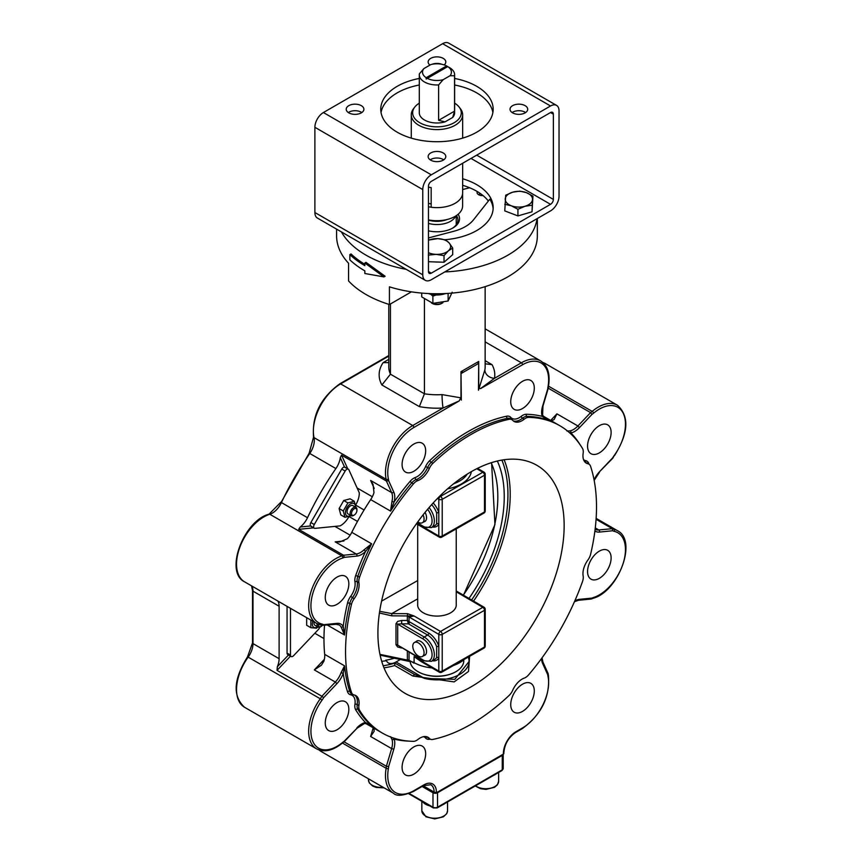 <?xml version="1.0" encoding="UTF-8"?>
<svg xmlns="http://www.w3.org/2000/svg" width="862" height="862" viewBox="0 0 862 862"><rect width="100%" height="100%" fill="white"/><g stroke="black" fill="none" stroke-linecap="round" stroke-linejoin="round"><path stroke-width="1.29" d="M428.349 293.533A16.055 9.277 0 0 0 445.568 293.533M442.928 302.681A8.027 4.633 180 0 1 442.637 302.864A8.027 4.633 180 0 1 431.442 302.95L432.325 303.467A6.551 3.782 -0 0 0 441.592 303.467L442.637 302.864M448.359 250.842L444.027 255.637L436.161 254.365A13.652 7.877 -0 0 0 448.359 250.842A13.652 7.877 -0 0 0 449.167 242.976L452.701 248.04L448.359 250.842M428.446 252.663A13.652 7.877 -0 0 0 436.161 254.365L428.285 255.098M428.446 240.099L437.767 238.634L445.632 239.895L449.167 242.976A13.652 7.877 -0 0 0 437.767 238.634A13.652 7.877 -0 0 0 428.446 240.347M444.027 255.637L444.027 262.242L452.701 254.646L452.701 248.04M444.027 262.242L428.446 261.714M437.605 262.026A12.37 7.144 180 0 1 434.868 261.929M436.172 294.976L432.886 296.14L430.666 294.244M448.24 293.382L445.298 293.64M421.733 293.08L421.733 296.916L432.886 303.349L448.111 301L452.184 292.207M448.111 293.78L448.111 301M432.886 296.14L432.886 303.349M526.38 192.635L532.964 196.137L532.49 199.682A13.652 7.877 -0 0 0 526.38 192.635A13.652 7.877 -0 0 0 512.75 192.172L519.797 191.127L526.38 192.635M532.026 205.221L524.98 206.266A13.652 7.877 -0 0 0 532.49 199.682L532.026 211.826L517.933 215.909L504.776 210.899L505.703 195.2L512.75 192.172A13.652 7.877 -0 0 0 505.24 198.756A13.652 7.877 -0 0 0 511.36 205.792A13.652 7.877 -0 0 0 524.98 206.266L517.933 209.294L511.36 205.792L504.776 204.283M532.026 211.826L532.964 196.137M517.933 215.909L517.933 209.294M502.255 755.403L502.255 769.831A3.211 1.853 180 0 0 503.203 768.516L503.203 754.207A3.211 1.853 180 0 1 502.255 755.403L437.53 792.771A3.211 1.853 180 0 1 432.983 792.771L422.089 786.478M455.696 216.017A19.276 11.131 180 0 1 428.446 223.398M463.778 659.786L463.778 660.723A26.819 15.484 180 0 1 455.923 671.67A26.819 15.484 180 0 1 417.995 671.67L417.995 671.67A26.819 15.484 180 0 1 410.193 661.693M418.167 671.778A26.334 15.204 0 0 0 418.339 671.875L418.339 671.875A26.334 15.204 0 0 0 455.589 671.875A26.334 15.204 0 0 0 455.75 671.778M348.894 516.661A16.055 9.277 -60 0 1 340.199 525.852A12.844 7.413 -60 0 1 339.768 525.917L315.018 528.363A3.211 1.853 -60 0 1 314.274 528.223A3.211 1.853 -60 0 1 314.274 524.516L345.156 471.029A3.211 1.853 -60 0 1 348.367 469.176A3.211 1.853 -60 0 1 348.862 469.747L359.109 492.407A12.844 7.413 -60 0 1 359.282 492.816A16.055 9.277 -60 0 1 355.661 504.938M311.688 526.445L310.546 525.971A3.211 1.853 -60 0 1 310.87 522.544L341.751 469.068A3.211 1.853 -60 0 1 344.563 467.075L345.533 467.818M310.546 525.971L300.235 526.994A16.055 9.277 120 0 0 307.508 517.728A200.749 115.907 -60 0 1 335.889 468.562A16.055 9.277 120 0 0 340.285 457.636L344.563 467.075M317.151 623.722A4.816 2.78 120 0 0 318.024 627.062A4.816 2.78 120 0 0 320.438 626.814L321.138 626.415A3.836 2.209 -60 0 1 318.455 624.314M314.102 621.965A4.816 2.78 120 0 0 314.975 625.295L318.024 627.062M322.129 625.618A3.836 2.209 -60 0 1 321.138 626.415M388.342 662.921A16.055 9.277 120 0 0 396.078 661.973L400.216 659.581M468.325 657.049L468.885 659.279A32.12 18.544 180 0 1 469.079 661.316A32.12 18.544 180 0 1 424.718 678.459L414.213 674.299L394.904 663.147L392.63 663.772A16.055 9.277 -60 0 1 388.622 663.093A16.055 9.277 -60 0 1 386.37 660.701A100.509 52.83 -152.8 0 1 385.713 660.206A124.656 71.966 120 0 0 393.848 658.363M425.656 753.711A16.669 9.622 -60 0 1 418.382 770.488A16.669 9.622 -60 0 1 405.539 774.949A16.669 9.622 -60 0 1 405.539 755.705A16.669 9.622 -60 0 1 422.197 746.083A16.669 9.622 -60 0 1 425.656 753.711M425.656 450.848A16.669 9.622 -60 0 1 418.382 467.613A16.669 9.622 -60 0 1 405.539 472.085A16.669 9.622 -60 0 1 405.539 452.841A16.669 9.622 -60 0 1 422.197 443.219A16.669 9.622 -60 0 1 425.656 450.848M534.3 690.99A16.669 9.622 -60 0 1 527.027 707.756A16.669 9.622 -60 0 1 514.183 712.227A16.669 9.622 -60 0 1 514.183 692.983A16.669 9.622 -60 0 1 530.841 683.361A16.669 9.622 -60 0 1 534.3 690.99M383.989 667.834A131.692 76.028 120 0 0 394.667 665.529L412.844 676.013L454.145 681.907L468.497 671.466L469.607 656.316M564.147 525.594A131.692 76.028 120 0 0 536.875 465.308A131.692 76.028 120 0 0 448.617 487.935A131.692 76.028 120 0 0 381.316 602.366A131.692 76.028 120 0 0 405.183 693.404A131.692 76.028 120 0 0 506.662 658.126A131.692 76.028 120 0 0 564.147 525.594M534.3 388.115A16.669 9.622 -60 0 1 527.027 404.892A16.669 9.622 -60 0 1 514.183 409.353A16.669 9.622 -60 0 1 514.183 390.109A16.669 9.622 -60 0 1 530.841 380.487A16.669 9.622 -60 0 1 534.3 388.115M512.696 420.322A16.055 9.277 120 0 0 514.064 421.443A16.055 9.277 120 0 0 524.225 419.18A9.633 5.56 -60 0 1 528.632 417.37A177.464 102.459 -60 0 1 559.761 425.677A177.464 102.459 -60 0 1 582.518 448.488A9.633 5.56 -60 0 1 583.154 453.207A16.055 9.277 120 0 0 586.279 463.131A16.055 9.277 120 0 0 587.927 463.756A9.633 5.56 -60 0 1 588.918 464.133A9.633 5.56 -60 0 1 590.589 466.342A177.464 102.459 -60 0 1 590.589 554.331A9.633 5.56 -60 0 1 587.927 559.988A16.055 9.277 120 0 0 583.154 576.053A9.633 5.56 -60 0 1 582.518 581.505A177.464 102.459 -60 0 1 528.632 674.838A9.633 5.56 -60 0 1 524.225 678.114A16.055 9.277 120 0 0 512.696 690.29A9.633 5.56 -60 0 1 509.13 695.418A177.464 102.459 -60 0 1 432.929 739.413A9.633 5.56 -60 0 1 430.181 739.068A9.633 5.56 -60 0 1 429.362 738.4A16.055 9.277 120 0 0 427.994 737.279A16.055 9.277 120 0 0 417.833 739.542A9.633 5.56 -60 0 1 413.426 741.342A177.464 102.459 -60 0 1 382.297 733.045A177.464 102.459 -60 0 1 359.551 710.234A9.633 5.56 -60 0 1 358.904 705.515A16.055 9.277 120 0 0 355.78 695.591A16.055 9.277 120 0 0 354.131 694.966A9.633 5.56 -60 0 1 353.14 694.589A9.633 5.56 -60 0 1 351.47 692.38A177.464 102.459 -60 0 1 351.47 604.391A9.633 5.56 -60 0 1 354.131 598.734A16.055 9.277 120 0 0 358.904 582.669A9.633 5.56 -60 0 1 359.551 577.217A177.464 102.459 -60 0 1 413.426 483.884A9.633 5.56 -60 0 1 417.833 480.597A16.055 9.277 120 0 0 429.362 468.432A9.633 5.56 -60 0 1 432.929 463.303A177.464 102.459 -60 0 1 509.13 419.309A9.633 5.56 -60 0 1 511.877 419.654A9.633 5.56 -60 0 1 512.696 420.322M493.129 208.916A56.213 32.454 0 0 0 489.81 199.187L473.497 219.842A40.148 23.177 180 0 1 453.617 231.318L428.446 237.944M422.649 786.155L434.125 792.771A1.605 0.927 0 0 0 436.398 792.771L503.397 754.088A1.605 0.927 0 0 0 503.861 753.431A1.605 0.927 0 0 0 503.753 753.097M611.126 557.929A16.669 9.622 -60 0 1 603.842 574.695A16.669 9.622 -60 0 1 591.009 579.167A16.669 9.622 -60 0 1 591.009 559.923A16.669 9.622 -60 0 1 607.667 550.301A16.669 9.622 -60 0 1 611.126 557.929M348.83 709.361A16.669 9.622 -60 0 1 341.557 726.127A16.669 9.622 -60 0 1 328.713 730.599A16.669 9.622 -60 0 1 328.713 711.355A16.669 9.622 -60 0 1 345.382 701.733A16.669 9.622 -60 0 1 348.83 709.361M348.83 583.908A16.669 9.622 -60 0 1 341.557 600.674A16.669 9.622 -60 0 1 328.713 605.146A16.669 9.622 -60 0 1 328.713 585.901A16.669 9.622 -60 0 1 345.382 576.279A16.669 9.622 -60 0 1 348.83 583.908M611.126 432.476A16.669 9.622 -60 0 1 603.842 449.242A16.669 9.622 -60 0 1 591.009 453.714A16.669 9.622 -60 0 1 591.009 434.47A16.669 9.622 -60 0 1 607.667 424.847A16.669 9.622 -60 0 1 611.126 432.476M347.731 468.809L341.535 455.114L386.392 481.007L391.639 492.601L370.628 480.468L373.03 484.369L373.989 492.622A16.055 9.277 -60 0 1 370.671 499.604A177.464 102.459 120 0 0 351.782 532.328A16.055 9.277 -60 0 1 347.397 538.685L339.757 541.982L335.189 541.853L356.2 553.986L343.539 555.236L344.401 557.337L356.9 556.098A1.605 1.207 -95.7 0 0 356.2 553.986A16.055 9.277 -60 0 0 363.969 549.881A1.605 0.603 -133.3 0 1 365.445 551.594L371.651 543.803L363.969 549.881M324.521 625.446A177.464 102.459 120 0 0 324.683 654.366A16.055 9.277 -60 0 1 323.929 661.089L321.461 665.141L314.328 669.914L335.34 682.047L321.882 696.259L323.659 697.649L336.913 683.663L335.34 682.047A16.055 9.277 -60 0 0 341.072 672.672L343.216 673.351L344.552 665.841L341.072 672.672M373.946 728.218A16.055 9.277 -60 0 1 373.989 728.325L374.14 731.288L370.628 736.482L391.639 748.615L386.392 766.264L388.643 766.587L393.826 749.164L391.639 748.615A16.055 9.277 -60 0 0 391.973 739.456A1.605 1.164 162 0 0 394.193 739.09L392.953 737.872M548.221 388.159L590.578 412.607L577.917 425.979L556.906 413.846L554.158 419.492L551.518 420.839A16.055 9.277 -60 0 1 551.411 420.85M394.667 665.529L394.904 663.147M497.331 461.03A124.871 72.096 -60 0 1 469.003 598.433M386.37 660.701A124.871 72.096 -60 0 1 381.704 661.305M462.829 370.617A12.844 10.204 -82.5 0 0 461.321 373.418L478.464 363.516A12.844 2.446 37.9 0 1 477.559 362.115L460.987 371.673L461.321 400.097L460.987 397.856L442.044 394.613A48.175 27.821 180 0 1 424.427 393.805L390.443 374.183L390.443 303.963M485.144 286.637L485.144 366.953A48.175 27.821 180 0 1 484.875 369.884L478.464 390.195L478.722 361.437L477.559 362.115M484.875 369.884A9.633 7.823 -169.6 0 0 494.454 378.343A57.819 33.381 0 0 0 492.03 364.648L485.144 363.796M388.784 359.357L383.148 362.611L388.784 362.611M383.148 362.611A57.819 33.381 0 0 0 381.898 384.98L390.443 374.183A48.175 27.821 180 0 1 388.784 366.953L388.784 304.34M381.898 384.98L419.352 406.616L424.427 393.805L424.427 299.189M419.352 406.616A57.819 33.381 0 0 0 443.068 408.006A9.633 0.83 86.5 0 1 442.044 394.613M388.784 355.543L339.822 383.805A1.605 0.927 60 0 1 340.619 383.892L412.736 425.526L443.068 408.006L459.209 400.927A9.633 6.691 120 0 1 460.987 397.856L460.987 371.673L478.722 361.437L478.722 387.609A9.633 1.045 -158.8 0 0 480.5 388.633L494.454 378.343L521.381 362.794L485.144 341.88M459.209 400.927L413.868 427.487A36.937 21.324 -60 0 0 388.396 479.003A17.671 10.204 120 0 1 388.643 480.705L386.392 481.007A16.055 9.277 -60 0 0 386.144 479.272A1.605 1.11 -12.4 0 0 388.396 479.003M522.512 364.766A36.937 21.324 -60 0 1 547.995 386.855A1.605 0.7 -170 0 0 548.437 386.478C550.419 374.205 547.823 365.671 540.646 360.887A38.542 22.25 120 0 0 521.381 362.794A1.605 0.927 60 0 1 522.512 364.766L480.5 388.633M344.337 741.6L356.933 728.304L344.401 741.04A17.671 10.204 120 0 0 342.796 742.268A36.937 21.324 -60 0 1 313.165 742.16A36.937 21.324 -60 0 1 322.054 700.127A17.671 10.204 120 0 0 323.659 697.649M356.933 728.304L364.648 723.401A1.605 1.164 -102 0 0 365.445 722.485A17.671 10.204 120 0 0 356.9 727.851M365.057 723.186L371.651 725.739L365.445 722.485A179.07 103.386 120 0 1 355.694 709.782A1.605 1.25 -31.1 0 1 357.849 709.254L359.551 710.234M288.479 654.991L277.338 666.757A16.055 9.277 120 0 0 279.116 658.687L279.116 606.245A16.055 9.277 120 0 0 277.909 601.083M277.338 666.757L277.025 670.356L290.483 656.154M322.054 700.127L320.265 698.77A38.542 22.25 120 0 0 316.634 748.884L244.528 707.26A38.542 22.25 -60 0 1 248.159 657.135L320.265 698.77A16.055 9.277 -60 0 0 321.882 696.259L277.025 670.356M321.688 625.403L335.932 624.314A1.605 1.207 -95.7 0 0 336.913 623.366L323.659 624.681A17.671 10.204 120 0 0 322.054 624.066A36.937 21.324 -60 0 1 313.165 592.291A36.937 21.324 -60 0 1 342.796 557.973A17.671 10.204 120 0 0 344.401 557.337M320.772 625.004A16.055 9.277 -60 0 1 321.774 625.446A16.055 9.277 -60 0 1 321.882 625.51L323.659 624.681M335.932 624.314L339.025 624.896A16.055 9.277 -60 0 1 341.072 626.933A1.605 1.25 -31.3 0 0 343.216 626.405A17.671 10.204 120 0 0 336.913 623.366M341.072 626.933L344.552 634.992L343.216 626.405A179.07 103.386 120 0 1 347.548 602.98A1.605 0.603 13.4 0 1 349.767 603.411L351.47 604.391M300.235 526.994L298.683 529.333L313.649 527.856M342.796 557.973A1.605 1.11 72.4 0 0 341.912 555.893A38.542 22.25 120 0 0 312.044 588.649A38.542 22.25 120 0 0 316.634 623.431L244.528 581.807A38.542 22.25 -60 0 1 239.927 547.014A38.542 22.25 -60 0 1 269.795 514.258L341.912 555.893A16.055 9.277 -60 0 0 343.539 555.236L298.683 529.333M547.995 386.855A17.671 10.204 120 0 0 547.736 388.859L542.564 406.271A17.671 10.204 120 0 0 542.187 416.357A1.605 1.164 -18 0 0 542.586 415.204L542.963 406.077L548.178 388.514M528.632 417.37L526.93 416.389A1.605 1.25 91.1 0 1 526.316 414.266A179.07 103.386 120 0 1 542.187 416.357L548.113 420.106L542.607 415.678M393.826 492.148A1.605 1.207 -24.3 0 1 391.639 492.601A16.055 9.277 -60 0 1 391.973 501.382A1.605 0.603 13.3 0 0 394.193 501.803A17.671 10.204 120 0 0 393.826 492.148L388.643 480.705M391.973 501.382L390.551 511.08L394.193 501.803A179.07 103.386 120 0 1 410.064 481.384A11.238 6.487 120 0 1 415.215 477.548A14.449 8.34 -60 0 0 425.58 466.601A11.238 6.487 120 0 1 429.75 460.61A179.07 103.386 120 0 1 506.64 416.217A11.238 6.487 120 0 1 510.8 417.402A14.449 8.34 -60 0 0 521.176 416.378A11.238 6.487 120 0 1 526.316 414.266M341.535 455.114L340.285 457.636M612.72 457.787L599.478 471.773L612.882 458.11L614.326 455.319A17.671 10.204 120 0 0 612.72 457.787M614.498 455.599C628.527 433.177 629.519 416.389 617.472 405.237A38.542 22.25 120 0 0 592.205 411.389A16.055 9.277 -60 0 1 590.578 412.607L591.978 414.396A17.671 10.204 120 0 0 593.584 413.178A36.937 21.324 -60 0 1 623.226 413.286A36.937 21.324 -60 0 1 614.326 455.319M579.479 427.595L577.917 425.979A16.055 9.277 -60 0 1 570.148 430.849A1.605 1.164 78 0 1 570.935 432.95A17.671 10.204 120 0 0 579.479 427.595L591.978 414.396M569.265 432.487L570.935 432.95A179.07 103.386 120 0 1 580.298 445.04M570.148 430.849L567.002 431.022M591.407 598.961L592.937 598.347A1.605 1.11 -107.6 0 0 593.584 597.474A17.671 10.204 120 0 0 591.978 598.109L590.578 598.896L591.978 598.109L579.479 599.338A1.605 1.207 84.3 0 1 578.51 600.286L591.149 599.036M596.073 519.29L612.257 528.632L612.72 530.755A17.671 10.204 120 0 0 614.326 531.38A36.937 21.324 -60 0 1 623.226 563.145A36.937 21.324 -60 0 1 593.584 597.474M548.124 673.545L542.888 661.973A1.605 1.207 155.7 0 1 542.564 663.298L547.736 674.741L547.715 673.125L547.736 674.741A17.671 10.204 120 0 0 547.995 676.444A36.937 21.324 -60 0 1 522.512 727.948L515.885 731.784A17.671 10.204 120 0 0 503.397 753.42L503.397 754.088M390.551 736.644L391.973 739.456M436.398 792.771L436.398 792.103A17.671 10.204 120 0 0 423.899 784.883L413.868 790.68A36.937 21.324 -60 0 1 388.396 768.592A1.605 0.7 -170 0 1 386.144 768.279A16.055 9.277 -60 0 0 386.392 766.264L344.035 741.805M349.853 254.624A101.985 58.875 0 0 0 364.852 265.636L364.852 263.007L383.924 276.907L364.852 273.502L364.852 270.873A101.985 58.875 180 0 1 349.853 259.861L349.853 254.624L351.028 253.945A100.38 57.948 0 0 0 364.852 264.311M383.924 276.907L385.098 276.239L365.984 262.35L364.852 263.007M469.079 661.499L454.834 679.299L424.718 678.459M411.433 291.841L389.43 304.545A100.38 57.948 180 0 1 348.55 280.947L348.55 263.244A100.38 57.948 0 0 1 336.589 235.8L336.589 229.13M389.43 304.545L389.43 286.841A100.38 57.948 0 0 0 498.268 281.691A100.38 57.948 0 0 0 516.435 271.196A100.38 57.948 0 0 0 537.338 235.8L537.338 218.495M406.217 269.332A100.38 57.948 180 0 1 341.417 231.91M537.037 218.679A100.38 57.948 180 0 1 444.77 271.939L550.527 210.888A12.046 6.95 -60 0 0 559.039 196.137L559.039 110.896A12.046 6.95 -60 0 0 556.55 105.39A12.046 6.95 -60 0 0 550.527 105.983L431.28 174.824L323.401 112.534A12.046 6.95 120 0 0 314.889 127.296L422.768 189.575A12.046 6.95 -60 0 1 431.28 174.824M319.877 627.083A16.055 9.277 -60 0 1 318.789 629.066A12.844 7.413 -60 0 1 318.358 629.54L293.608 655.67A3.211 1.853 -60 0 1 291.13 656.521L287.725 654.56A3.211 1.853 -60 0 1 287.057 653.084L287.057 606.363M291.13 656.521A3.211 1.853 -60 0 1 290.472 655.055L290.472 608.324M356.426 508.828A3.836 2.209 -60 0 1 356.933 510.358A3.836 2.209 -60 0 1 354.228 515.045A3.836 2.209 -60 0 1 351.815 511.888A3.836 2.209 -60 0 1 356.426 508.828M356.933 510.358L356.933 509.561A4.816 2.78 120 0 0 356.297 507.632A4.816 2.78 120 0 0 355.941 507.352A4.816 2.78 120 0 0 351.114 510.132A4.816 2.78 120 0 0 351.114 515.692A4.816 2.78 120 0 0 353.539 515.454L354.228 515.045M353.248 505.865A4.816 2.78 120 0 0 352.881 505.585A4.816 2.78 120 0 0 348.27 508.03A4.816 2.78 120 0 0 347.709 513.655A4.816 2.78 120 0 0 348.065 513.935L351.114 515.692M416.012 641.619A8.189 4.698 60.3 0 1 416.745 641.026A8.189 4.698 60.3 0 1 424.88 645.821A8.189 4.698 60.3 0 1 424.847 655.26A8.189 4.698 60.3 0 1 423.964 655.573M425.063 512.394A8.189 4.698 60.3 0 1 424.847 521.51A8.189 4.698 60.3 0 1 423.964 521.822M456.235 604.208A19.309 11.152 180 0 1 456.278 604.93A19.309 11.152 180 0 1 436.959 616.082A19.309 11.152 180 0 1 417.65 604.93A19.309 11.152 180 0 1 417.693 604.208M407.349 651.306L407.37 660.077L414.105 662.609A32.12 18.544 0 0 0 431.959 667.899M453.574 665.453A32.12 18.544 0 0 0 464.23 659.376M410.258 661.725L409.051 660.217L409.051 652.297M421.443 661.747L414.105 656.639L427.315 665.184M407.909 622.289L408.469 623.851A1.605 0.937 120.3 0 0 409.612 621.89L407.349 620.489L407.909 622.289L409.051 621.362L409.051 616.966A2.414 1.39 0 0 0 407.349 616.556L407.457 613.658L391.79 613.604L391.779 615.834L414.148 616.007L407.457 613.658M417.693 598.842L391.79 613.604L379.668 611.298M432.433 660.755A16.055 9.213 -119.7 0 0 438.801 658.062L438.801 671.089A2.414 1.39 180 0 0 442.217 671.11A2.414 1.379 60.3 0 1 441.71 672.209L484.002 648.105A2.414 1.379 -119.7 0 0 484.509 647.006L442.217 671.11L442.217 634.389A2.414 1.39 0 0 1 438.801 634.378L409.051 616.966L414.148 616.007L440.525 631.437A2.414 1.401 120.3 0 0 438.801 634.378L438.801 646.101A16.055 9.213 -119.7 0 0 428.77 633.096L409.612 621.89M456.235 591.688L457.237 592.377L456.235 591.213M407.09 660.583L407.37 660.077L379.959 654.366M456.235 590.966L484.035 607.225A2.414 1.401 120.3 0 0 482.817 607.333L457.237 592.377L456.235 591.106M407.349 616.556L407.349 620.489L401.67 620.468L401.66 623.829L408.469 623.851L427.627 635.057A1.605 0.937 120.3 0 0 428.77 633.096M401.67 620.468L397.662 621.416L395.992 623.722A2.414 1.39 180 0 1 397.694 624.142L401.66 623.829L424.19 637.007A1.605 0.937 120.3 0 0 423.048 638.968A12.844 7.37 60.3 0 1 432.077 654.743A12.844 7.37 60.3 0 1 423.048 659.947L397.694 645.121L397.694 624.142L423.048 638.968M401.67 648.008L397.662 647.028L395.992 644.701A2.414 1.39 180 0 1 397.694 645.121L423.382 660.691A1.605 0.937 -59.7 0 1 423.048 659.947M436.657 646.759L438.801 646.101L438.801 658.062A1.605 1.25 30.7 0 0 436.657 657.523A14.449 8.286 60.3 0 1 434.782 659.419L431.345 661.369A14.449 8.286 -119.7 0 0 433.575 649.808A14.449 8.286 -119.7 0 0 424.19 637.007L427.627 635.057A14.449 8.286 60.3 0 1 436.657 646.759L436.657 657.523M431.668 504.647A14.449 8.286 60.3 0 1 436.657 513.009L438.801 512.351A16.055 9.213 -119.7 0 0 433.177 502.966M436.657 513.009L436.657 523.773A14.449 8.286 60.3 0 1 434.782 525.658L431.345 527.619A14.449 8.286 -119.7 0 0 429.082 507.578M432.433 526.994A16.055 9.213 -119.7 0 0 438.801 524.301A1.605 1.25 30.7 0 0 436.657 523.773M484.035 472.16A2.414 2.414 0 0 1 485.22 474.24A2.414 1.39 0 0 1 484.509 475.231L484.509 511.942L442.217 536.045A2.414 1.39 180 0 1 438.801 536.024L438.801 499.313A2.414 1.39 0 0 0 442.217 499.324L484.509 475.231A2.414 1.379 -119.7 0 0 482.817 472.268A2.414 1.401 -59.7 0 1 484.035 472.16L477.516 468.346M439.803 220.629L443.111 220.704A17.671 10.204 0 0 0 447.044 219.519M428.446 220.079A17.671 10.204 0 0 0 443.111 220.704L444.124 220.122M456.418 215.565A20.957 12.1 180 0 1 457.916 220.069A20.957 12.1 180 0 1 452.324 228.29M428.446 230.822A22.563 13.027 0 0 0 452.916 227.967A22.563 13.027 0 0 0 458.142 214.261M462.657 189.565L469.596 187.744M483.054 195.588A5.334 3.082 180 0 1 478.615 194.704A5.334 3.082 180 0 1 477.052 192.528A5.334 3.082 180 0 1 477.311 191.569M480.673 193.767A5.194 2.995 180 0 0 478.712 194.478A5.194 2.995 180 0 0 478.475 194.618A5.334 3.082 180 0 1 478.615 194.532A5.334 3.082 180 0 1 478.669 194.5M417.79 521.887A8.027 4.601 -119.7 0 0 422.402 522.717A8.027 4.601 -119.7 0 0 423.113 514.829M416.023 642.158A8.027 4.601 -119.7 0 0 414.45 642.513A8.027 4.601 -119.7 0 0 413.555 649.959A8.027 4.601 -119.7 0 0 419.977 656.704A8.027 4.601 -119.7 0 0 422.402 656.467A8.027 4.601 -119.7 0 0 423.048 648.439A8.027 4.601 -119.7 0 0 416.023 642.158M493.452 775.455A12.844 7.413 -0 0 0 496.103 773.925M422.854 801.897A12.844 7.413 -0 0 0 425.602 804.246A12.844 7.413 -0 0 0 429.685 805.83M442.346 804.957A12.844 7.413 -0 0 0 445.007 803.427M317.927 626.997L316.516 628.193L310.837 627.687L306.667 625.284L306.667 617.709L310.859 620.101L310.837 627.687M312.82 621.233A7.144 4.127 120 0 0 317.615 626.825M351.308 515.595L344.972 517.286L340.802 514.883L339.111 508.548L343.281 510.95L347.914 502.923L343.744 500.52L339.111 508.548M344.972 517.286L343.281 510.95M347.914 502.923L354.25 501.231L355.941 507.556M354.25 501.231L350.08 498.818L343.744 500.52M355.521 507.104A7.144 4.127 120 0 0 354.056 503.57A7.144 4.127 120 0 0 345.77 510.369A7.144 4.127 120 0 0 350.705 515.454M422.768 189.575L422.768 274.806L314.889 212.526L314.889 127.296M444.77 271.939L431.28 279.73A12.046 6.95 -60 0 1 425.257 280.322A12.046 6.95 -60 0 1 422.768 274.806M431.28 273.168A4.019 2.317 -60 0 1 429.276 273.373A4.019 2.317 -60 0 1 428.446 271.53L428.446 186.3A4.019 2.317 -60 0 1 431.28 181.376L550.527 112.534A4.019 2.317 -60 0 1 552.531 112.34A4.019 2.317 -60 0 1 553.361 114.183L553.361 199.413A4.019 2.317 -60 0 1 550.527 204.326L431.28 273.168L428.446 271.53M314.889 212.526A12.046 6.95 120 0 0 317.378 218.043L425.257 280.322M323.401 112.534L442.637 43.693L550.527 105.983M525.109 112.868A8.835 5.097 180 0 1 515.487 113.967A8.835 5.097 180 0 1 510.035 109.258A8.835 5.097 180 0 1 518.87 104.162A8.835 5.097 180 0 1 527.706 109.258A8.835 5.097 180 0 1 525.109 112.868M429.955 65.081A8.835 5.097 180 0 1 428.134 61.978A8.835 5.097 180 0 1 433.586 57.258A8.835 5.097 180 0 1 443.208 58.368A8.835 5.097 180 0 1 445.794 61.978A8.835 5.097 180 0 1 444.167 64.919M348.808 105.66A8.835 5.097 180 0 1 358.441 104.55A8.835 5.097 180 0 1 363.893 109.258A8.835 5.097 180 0 1 355.058 114.355A8.835 5.097 180 0 1 346.222 109.258A8.835 5.097 180 0 1 348.808 105.66M430.72 160.16A8.835 5.097 180 0 1 428.134 156.55A8.835 5.097 180 0 1 436.959 151.453A8.835 5.097 180 0 1 445.794 156.55A8.835 5.097 180 0 1 440.342 161.259A8.835 5.097 180 0 1 430.72 160.16M454.63 78.453A56.213 32.454 180 0 1 493.172 109.258A56.213 32.454 180 0 1 458.476 139.245A56.213 32.454 180 0 1 397.22 132.209A56.213 32.454 180 0 1 380.756 109.258A56.213 32.454 180 0 1 419.298 78.453M556.55 105.39L448.66 43.1A12.046 6.95 120 0 0 442.637 43.693M462.657 178.746A56.213 32.454 180 0 1 489.81 196.558A56.213 32.454 180 0 1 493.172 207.613A56.213 32.454 180 0 1 444.986 239.733M429.104 239.744A56.213 32.454 180 0 1 428.446 239.69M525.637 112.534A8.835 5.097 0 0 0 512.103 112.534M441.937 64.316A8.835 5.097 0 0 0 431.981 64.316M361.825 112.534A8.835 5.097 0 0 0 348.808 112.211A8.835 5.097 0 0 0 348.291 112.534M443.725 159.826A8.835 5.097 0 0 0 430.192 159.826M492.881 112.534A56.213 32.454 0 0 0 454.63 85.004M419.298 85.004A56.213 32.454 0 0 0 381.036 112.534M488.355 201.029A56.213 32.454 0 0 0 462.657 185.298M447.755 66.579L426.173 79.035L426.194 77.709A14.449 8.34 180 0 1 423.899 68.583L430.774 64.607A14.449 8.34 180 0 1 446.602 65.932L447.734 66.589A14.449 8.34 180 0 1 450.029 75.727L454.554 75.737A17.671 10.204 0 0 0 454.63 74.778A17.671 10.204 0 0 0 448.208 66.902M454.554 75.737L454.554 111.133L438.618 120.335L445.04 121.865L452.669 117.469L454.554 111.133M452.669 117.469A17.671 10.204 0 0 0 454.63 112.803L454.63 74.778M438.618 120.335L438.618 84.929L443.143 79.692A14.449 8.34 180 0 1 427.326 78.367L426.173 79.035M443.143 79.692L450.029 75.727M423.899 68.583L419.374 73.82A17.671 10.204 0 0 0 419.298 74.778L419.298 112.803A17.671 10.204 0 0 0 445.04 121.865M419.298 74.778A17.671 10.204 0 0 0 438.618 84.929M428.446 187.119A25.698 14.837 0 0 0 431.172 187.571L431.172 207.246A25.698 14.837 0 0 0 455.136 203.281A25.698 14.837 0 0 0 462.657 192.786L462.657 163.263M414.773 107.071L413.501 108.709A25.698 14.837 0 0 0 411.271 114.765A25.698 14.837 0 0 0 427.132 128.47A25.698 14.837 0 0 0 455.136 125.259A25.698 14.837 0 0 0 462.657 114.765A25.698 14.837 0 0 0 460.416 108.709L459.144 107.071A24.308 14.029 180 0 1 454.145 122.727A24.308 14.029 180 0 1 423.177 124.354A24.308 14.029 180 0 1 414.773 107.071A24.308 14.029 180 0 1 419.298 103.16M454.63 103.16A24.308 14.029 180 0 1 459.144 107.071M426.194 77.709L446.602 65.932M431.172 207.225A25.655 14.816 180 0 1 428.446 206.761M428.446 219.875A25.655 14.816 0 0 0 455.104 216.373A25.655 14.816 0 0 0 462.614 205.899L462.614 193.616M431.172 203.917A20.117 11.615 180 0 1 428.446 203.313M437.53 792.771L437.53 807.198A1.605 0.927 60 0 1 437.196 807.931L501.932 770.563A1.605 0.927 60 0 0 502.255 769.831L437.53 807.198A3.211 1.853 180 0 1 432.983 807.198L409.256 793.493M432.983 792.771L432.983 807.198A1.605 0.927 -60 0 0 433.317 807.931L437.196 807.931M341.751 469.068L345.156 471.029M310.87 522.544L314.274 524.516M357.471 521.435L349.099 516.597M355.715 505.143L364.087 509.981M334.919 526.391L350.144 535.183M424.578 678.426L396.078 661.973M473.572 601.105A131.692 76.028 120 0 0 504.13 459.748M309.318 453.477L309.77 453.477A16.055 9.277 120 0 0 314.037 437.637A38.542 22.25 -60 0 1 340.619 383.892L388.784 356.081M492.03 364.648L485.144 360.672M513.256 420.871A16.055 9.277 120 0 0 522.523 418.199L524.225 419.18M432.929 463.303L431.226 462.312A177.464 102.459 -60 0 1 507.427 418.318A9.633 5.56 -60 0 1 510.175 418.663L511.877 419.654M506.64 416.217A1.605 1.164 78.2 0 0 507.427 418.318L509.13 419.309M417.833 480.597L416.13 479.617A16.055 9.277 120 0 0 427.66 467.452L429.362 468.432M425.58 466.601L427.66 467.452A9.633 5.56 -60 0 1 431.226 462.312A1.605 0.603 46.6 0 1 429.75 460.61M423.242 785.81L434.125 792.103L434.125 792.771M412.844 676.013A1.605 0.927 120 0 0 414.213 674.299M501.899 460.092A130.087 75.102 -60 0 1 471.633 599.963M392.63 663.772A130.087 75.102 -60 0 1 383.181 665.733M327.506 625.144L344.552 634.992A177.464 102.459 -60 0 1 349.767 603.411A9.633 5.56 -60 0 1 352.429 597.754A16.055 9.277 120 0 0 357.202 581.688L358.904 582.669M351.47 692.38L349.767 691.399A177.464 102.459 -60 0 1 344.552 665.841L324.683 654.366M354.131 598.734L350.662 596.375A11.238 6.487 120 0 0 347.548 602.98M359.551 577.217L357.849 576.225A177.464 102.459 -60 0 1 371.651 543.803L351.782 532.328M354.95 581.925A1.605 1.088 -10.4 0 1 357.202 581.688A9.633 5.56 -60 0 1 357.849 576.225L355.694 575.557A11.238 6.487 120 0 0 354.95 581.925A14.449 8.34 -60 0 1 350.662 596.375M370.671 499.604L390.551 511.08A177.464 102.459 -60 0 1 411.724 482.903L413.426 483.884M410.064 481.384L411.724 482.903A9.633 5.56 -60 0 1 416.13 479.617A1.605 1.088 70.4 0 1 415.215 477.548M521.176 416.378A1.605 0.733 51.4 0 0 522.523 418.199A9.633 5.56 -60 0 1 526.93 416.389A177.464 102.459 -60 0 1 548.113 420.106L545.323 418.501M585.47 462.56A16.055 9.277 120 0 0 586.225 462.775L587.927 463.756M588.606 463.95A1.605 1.164 161.8 0 1 588.832 463.67A11.238 6.487 120 0 0 585.729 460.664A1.605 1.293 101.7 0 0 586.225 462.775A9.633 5.56 -60 0 1 587.216 463.142L588.918 464.133M281.152 502.255L309.135 453.218L313.574 437.056A1.605 1.11 -12.4 0 0 314.037 437.637L386.144 479.272A38.542 22.25 120 0 1 412.736 425.526A1.605 0.927 60 0 1 413.868 427.487M316.634 748.884C324.371 752.709 333.055 750.694 342.688 742.839A1.605 0.7 -130 0 0 342.796 742.268M336.913 683.663A17.671 10.204 120 0 0 343.216 673.351A179.07 103.386 120 0 0 347.548 691.766A11.238 6.487 120 0 0 350.662 694.783A14.449 8.34 -60 0 1 354.95 704.276A11.238 6.487 120 0 0 355.694 709.782M247.674 657.178L248.159 657.135A16.055 9.277 120 0 0 252.997 643.602L252.997 591.17L279.116 606.245M279.116 658.687L252.997 643.602A1.605 0.927 -0 0 1 252.523 642.944L252.523 590.513A1.605 0.927 0 0 0 252.997 591.17A16.055 9.277 120 0 0 251.79 585.998M324.36 659.322L314.328 669.914M314.824 633.268L323.972 638.548M353.14 694.589L351.437 693.608A9.633 5.56 -60 0 1 349.767 691.399A1.605 1.164 -18.2 0 0 347.548 691.766M321.774 625.446L316.634 623.431A38.542 22.25 120 0 0 320.265 624.853A1.605 1.293 -76.9 0 0 322.054 624.066M356.9 556.098A17.671 10.204 120 0 0 365.445 551.594A179.07 103.386 120 0 0 355.694 575.557M244.528 581.807C224.142 571.883 243.774 520.626 269.063 514.151A1.605 1.11 72.4 0 1 269.795 514.258A16.055 9.277 120 0 0 281.389 502.643A200.749 115.907 -60 0 1 309.77 453.477L335.889 468.562M307.508 517.728L280.84 502.223L269.063 514.151M343.916 540.991L335.189 541.853M548.491 386.154L592.205 411.389A1.605 0.7 50 0 1 593.584 413.178M599.478 471.773A17.671 10.204 120 0 0 594.069 479.865M542.92 362.514A38.542 22.25 -60 0 1 545.366 363.613L617.472 405.237M592.937 598.347C618.226 591.871 637.858 540.625 617.472 530.69A38.542 22.25 120 0 0 613.841 529.268A1.605 1.293 103.1 0 1 614.326 531.38M596.095 519.021L613.841 529.268A16.055 9.277 -60 0 1 612.332 528.675A16.055 9.277 -60 0 1 612.268 528.643M579.479 599.338A17.671 10.204 120 0 0 574.782 600.954M612.332 528.675L598.778 529.958A1.605 1.207 84.3 0 1 599.478 532.069L612.72 530.755M594.909 530.949A17.671 10.204 120 0 0 599.478 532.069M595.276 527.932L598.778 529.958A16.055 9.277 -60 0 1 595.125 529.257M503.861 753.431L503.861 752.763A1.605 0.927 180 0 1 503.397 753.42M436.398 792.103A1.605 0.927 180 0 1 434.125 792.103A16.055 9.277 -60 0 0 430.795 784.743L423.565 785.616L413.534 791.413A1.605 0.927 60 0 0 413.868 790.68M547.995 676.444A1.605 1.11 167.6 0 0 548.426 675.442C550.161 696.905 541.411 714.652 522.178 728.692L515.551 732.517A1.605 0.927 -120 0 0 515.885 731.784M423.899 784.883A1.605 0.927 60 0 1 423.565 785.616M522.178 728.692A1.605 0.927 -120 0 0 522.512 727.948M319.123 750.015L321.354 751.61A38.542 22.25 -60 0 1 319.177 750.037M342.44 743.044L386.144 768.279A38.542 22.25 120 0 0 393.46 793.245C396.585 796.445 403.276 795.831 413.534 791.413M388.396 768.592A17.671 10.204 120 0 0 388.643 766.587M541.605 658.417A17.671 10.204 120 0 0 542.564 663.298M393.826 749.164A17.671 10.204 120 0 0 394.193 739.09A179.07 103.386 120 0 0 409.342 741.158M429.362 738.4L427.66 737.419A16.055 9.277 120 0 0 427.099 736.87M430.181 739.068L428.479 738.087A9.633 5.56 -60 0 1 427.66 737.419A1.605 1.293 -41.7 0 0 425.58 738.034A11.238 6.487 120 0 0 429.75 739.219A179.07 103.386 120 0 0 430.267 739.111M368.861 724.123L371.651 725.739A177.464 102.459 -60 0 1 357.849 709.254A9.633 5.56 -60 0 1 357.202 704.534A16.055 9.277 120 0 0 354.885 695.171M358.904 705.515L357.202 704.534A1.605 0.733 8.6 0 0 354.95 704.276M585.729 460.664A14.449 8.34 -60 0 1 583.542 459.608M510.584 418.9A1.605 1.293 138.3 0 1 510.8 417.402M351.847 693.845A1.605 1.293 -78.3 0 0 350.662 694.783M423.576 736.676A14.449 8.34 -60 0 1 425.58 738.034M556.906 413.846L550.667 420.43M370.628 480.468L374.237 488.463M372.33 496.749L357.105 487.967M373.214 727.797L370.628 736.482M287.057 653.084L290.472 655.055M491.168 462.754A119.775 69.606 -59.7 0 1 463.325 595.103M417.693 580.546L381.575 601.126M407.349 659.796A2.414 1.39 180 0 1 409.051 660.217L414.105 663.169M414.105 662.609L414.105 656.639L438.801 671.089A2.414 1.401 -59.7 0 0 439.308 672.198A2.414 2.414 0 0 0 441.71 672.209M379.42 612.99L391.779 615.834M485.22 646.015L485.22 609.305A2.414 1.39 0 0 1 484.509 610.296A2.414 1.379 60.3 0 0 482.817 607.333L440.525 631.437A2.414 1.379 -119.7 0 1 442.217 634.389L484.509 610.296L484.509 647.006A2.414 1.39 180 0 0 485.22 646.015A2.414 2.414 0 0 1 484.002 648.105M395.992 623.722L395.992 644.701M416.852 523.191L438.801 536.024A2.414 1.401 120.3 0 0 439.308 537.134A2.414 2.414 0 0 0 441.71 537.145A2.414 1.379 -119.7 0 0 442.217 536.045L442.217 499.324A2.414 1.379 60.3 0 0 440.525 496.372L439.889 496.006M437.411 498.495L438.801 499.313A2.414 1.401 -59.7 0 1 440.525 496.372L482.817 472.268L476.761 468.734M427.606 509.313A12.844 7.37 60.3 0 1 431.765 523.546A12.844 7.37 60.3 0 1 423.048 526.197A1.605 0.937 120.3 0 0 423.382 526.93L431.345 527.619M423.048 526.197L417.165 522.749M467.215 474.122A32.12 18.544 180 0 1 453.681 483.733M447.583 488.84A34.534 19.934 0 0 0 471.352 471.643M485.22 510.95A2.414 1.39 180 0 1 484.509 511.942A2.414 1.379 60.3 0 1 484.002 513.052A2.414 2.414 0 0 0 485.22 510.95L485.22 474.24M383.213 787.329A12.844 7.413 180 0 1 368.473 779.991L368.473 778.817M498.645 772.46L498.645 781.295A12.844 7.413 180 0 1 498.204 783.224A12.844 7.413 180 0 1 488.269 788.579A12.844 7.413 180 0 1 475.555 785.788M447.54 801.962L447.54 810.808A12.844 7.413 180 0 1 439.609 817.661A12.844 7.413 180 0 1 425.602 816.045A12.844 7.413 180 0 1 421.841 810.808L421.841 801.304M550.527 204.326L471.029 158.436M553.361 114.183L550.527 112.534M476.708 155.16L553.361 199.413M408.696 793.708L433.317 807.931M503.203 768.516L501.932 770.563M456.235 215.683L456.235 224.82M344.983 467.226L348.367 469.176M310.902 526.273L314.274 528.223M542.92 415.947L559.761 425.677M342.688 742.839L344.283 741.632M364.648 723.401L370.164 724.77M548.437 386.478L548.189 388.46M546.605 419.341L542.586 415.215M540.646 360.887L485.144 328.842M594.177 480.393L599.499 472.225M574.458 601.687L578.51 600.286M617.472 530.69L596.138 518.374M542.877 362.482L545.366 363.613M313.574 437.056C311.839 415.592 320.589 397.845 339.822 383.805M515.551 732.517C508.494 737.43 504.593 744.186 503.861 752.763M548.426 675.442L548.189 673.815M252.523 590.513L251.542 585.858M542.079 657.771L542.888 661.973M244.528 707.26C232.481 696.108 233.473 679.321 247.502 656.898L252.523 642.944M393.46 793.245L321.354 751.61M365.466 723.326L382.297 733.045M352.881 505.585L355.941 507.352M463.454 595.179L494.939 524.613L491.577 462.625M409.762 661.542L380.12 655.142M416.443 523.762L439.308 537.134M423.382 660.691L431.345 661.369M423.382 526.93L416.885 523.137M421.432 661.736L439.308 672.198M485.22 609.305A2.414 2.414 0 0 0 484.035 607.225M484.002 513.052L441.71 537.145M417.693 524.484L417.693 605.652M456.235 528.869L456.235 605.652M422.402 522.717L425.569 520.907M422.402 656.467L425.569 654.657M414.45 642.513L417.628 640.703M384.183 787.89L376.123 787.415L372.61 785.993L369.281 782.879L368.473 779.991M498.645 781.295L497.374 784.873L494.486 787.318L485.974 789.398L480.5 788.698L475.231 785.972M447.54 810.808L446.731 813.685L443.337 816.842L434.76 818.9L425.936 816.788L421.841 810.808M462.657 138.125L462.657 114.765M411.271 138.125L411.271 114.765"/></g></svg>
